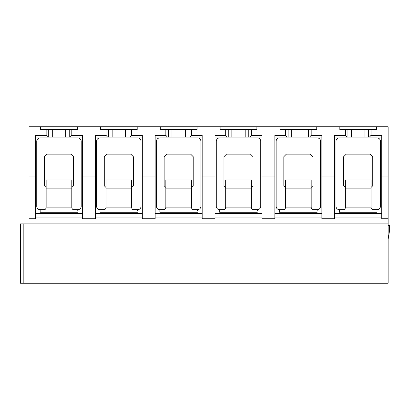 <?xml version="1.0" encoding="UTF-8"?>
<svg xmlns="http://www.w3.org/2000/svg" width="410" height="410" viewBox="0 0 410 410"><rect width="100%" height="100%" fill="white"/><g stroke="black" fill="none" stroke-linecap="round" stroke-linejoin="round"><path stroke-width="0.61" d="M29.048 176.018L29.048 126.772L40.59 126.772L40.59 129.678L46.151 129.678L46.151 135.321L35.46 135.321L35.46 218.766L29.048 218.766L29.048 176.018L35.46 176.018M388.132 176.018L388.132 126.772L376.59 126.772L376.59 129.678L371.035 129.678L371.035 135.321L381.72 135.321L381.72 176.018L388.132 176.018L388.132 283.228L29.048 283.228L29.048 218.766M29.048 283.228L20.5 283.228L20.5 223.896L388.132 223.896M82.487 217.91L35.46 217.91M142.332 217.91L95.31 217.91M202.176 217.91L155.154 217.91M262.026 217.91L215.004 217.91M321.87 217.91L274.849 217.91M381.72 217.91L334.698 217.91M381.72 176.018L381.72 218.766L388.132 218.766M334.698 176.018L321.87 176.018L321.87 218.766L334.698 218.766L334.698 135.321L345.384 135.321L346.891 137.032L334.698 137.032M274.849 176.018L262.026 176.018L262.026 218.766L274.849 218.766L274.849 135.321L285.539 135.321L287.046 137.032L274.849 137.032M215.004 176.018L202.176 176.018L202.176 218.766L215.004 218.766L215.004 135.321L225.69 135.321L227.196 137.032L215.004 137.032M155.154 176.018L142.332 176.018L142.332 218.766L155.154 218.766L155.154 135.321L165.845 135.321L167.352 137.032L155.154 137.032M95.31 176.018L82.487 176.018L82.487 218.766L95.31 218.766L95.31 135.321L105.995 135.321L107.502 137.032L95.31 137.032M377.015 210.93L377.015 212.267L339.398 212.267L339.398 209.705L343.554 209.705C344.841 209.305 345.451 208.449 345.384 207.137L345.384 179.913L371.035 179.913L371.035 183.034L345.384 183.034M377.015 212.267L377.015 209.705L372.864 209.705C371.578 209.305 370.968 208.449 371.035 207.137L345.384 207.137M377.015 209.705A3.418 3.418 0 0 0 380.439 206.281L380.439 141.306A3.418 3.418 0 0 0 377.015 137.888L339.398 137.888A3.418 3.418 0 0 0 335.98 141.306L335.98 206.281A3.418 3.418 0 0 0 339.398 209.705M371.511 208.864L372.034 209.423M371.035 187.472L372.741 185.766L371.035 187.472L371.035 207.137L371.035 183.034M372.741 185.766L372.741 156.697L370.179 154.129L346.24 154.129L343.672 156.697L343.672 185.766L345.384 187.472M344.385 209.423L344.907 208.864M371.035 182.865L371.035 182.491M381.72 213.636L334.698 213.636M376.59 126.772L316.745 126.772L316.745 129.678L311.185 129.678L311.185 135.321L309.678 137.032L288.102 137.032L288.102 129.678L279.979 129.678L279.979 126.772L256.896 126.772L256.896 129.678L251.34 129.678L251.34 135.321L249.833 137.032L228.257 137.032L228.257 129.678L220.134 129.678L220.134 126.772L197.051 126.772L197.051 129.678L191.49 129.678L191.49 135.321L189.984 137.032L168.407 137.032L168.407 129.678L160.284 129.678L160.284 126.772L137.201 126.772L137.201 129.678L131.646 129.678L131.646 135.321L130.139 137.032L108.563 137.032L108.563 129.678L100.44 129.678L100.44 126.772L77.357 126.772L77.357 129.678L71.796 129.678L71.796 135.321L70.289 137.032L48.713 137.032L48.713 129.678L46.151 129.678M339.829 126.772L339.829 129.678L345.384 129.678L345.384 135.321M321.87 176.018L321.87 135.321L311.185 135.321M285.539 129.678L285.539 135.321M262.026 176.018L262.026 135.321L251.34 135.321M225.69 129.678L225.69 135.321M202.176 176.018L202.176 135.321L191.49 135.321M165.845 129.678L165.845 135.321M142.332 176.018L142.332 135.321L131.646 135.321M105.995 129.678L105.995 135.321M82.487 176.018L82.487 135.321L71.796 135.321M371.035 129.678L345.384 129.678M371.035 135.321L369.528 137.032L347.946 137.032L347.946 129.678M368.467 129.678L368.467 137.032M381.72 137.032L369.528 137.032M346.891 137.032L347.946 137.032M351.539 129.678L351.539 137.032M364.88 129.678L364.88 137.032M77.357 126.772L40.59 126.772M316.745 126.772L279.979 126.772M256.896 126.772L220.134 126.772M197.051 126.772L160.284 126.772M137.201 126.772L100.44 126.772M71.796 129.678L48.713 129.678M69.234 129.678L69.234 137.032M46.151 135.321L47.657 137.032L35.46 137.032M82.487 137.032L70.289 137.032M47.657 137.032L48.713 137.032M52.306 129.678L52.306 137.032M65.641 129.678L65.641 137.032M77.782 210.93L77.782 209.705A3.418 3.418 0 0 0 81.2 206.281L81.2 141.306A3.418 3.418 0 0 0 77.782 137.888L40.165 137.888A3.418 3.418 0 0 0 36.746 141.306L36.746 206.281A3.418 3.418 0 0 0 40.165 209.705L40.165 212.267L77.782 212.267M77.782 209.705L73.631 209.705C72.524 209.566 71.914 208.71 71.796 207.137L46.151 207.137C46.048 208.68 45.438 209.536 44.316 209.705L40.165 209.705M72.273 208.859L72.806 209.428M71.796 187.472L73.508 185.766L71.796 187.472L71.796 207.137L71.796 179.913L46.151 179.913L46.151 207.137M73.508 185.766L73.508 156.697L70.94 154.129L47.001 154.129L44.439 156.697L44.439 185.766L46.151 187.472M45.151 209.423L45.674 208.864M71.796 182.865L71.796 182.491M82.487 213.636L35.46 213.636M311.185 129.678L288.102 129.678M308.622 129.678L308.622 137.032M321.87 137.032L309.678 137.032M287.046 137.032L288.102 137.032M291.694 129.678L291.694 137.032M305.03 129.678L305.03 137.032M317.171 210.93L317.171 209.705A3.418 3.418 0 0 0 320.589 206.281L320.589 141.306A3.418 3.418 0 0 0 317.171 137.888L279.553 137.888A3.418 3.418 0 0 0 276.135 141.306L276.135 206.281A3.418 3.418 0 0 0 279.553 209.705L279.553 212.267L317.171 212.267M317.171 209.705L313.02 209.705C311.913 209.566 311.303 208.71 311.185 207.137L285.539 207.137C285.437 208.68 284.827 209.536 283.705 209.705L279.553 209.705M311.656 208.859L312.194 209.428M311.185 187.472L312.897 185.766L311.185 187.472L311.185 207.137L311.185 179.913L285.539 179.913L285.539 207.137M312.897 185.766L312.897 156.697L310.329 154.129L286.39 154.129L283.828 156.697L283.828 185.766L285.539 187.472M284.535 209.423L285.058 208.864M311.185 182.865L311.185 182.491M321.87 213.636L274.849 213.636M251.34 129.678L228.257 129.678M248.773 129.678L248.773 137.032M262.026 137.032L249.833 137.032M227.196 137.032L228.257 137.032M231.845 129.678L231.845 137.032M245.185 129.678L245.185 137.032M257.321 210.93L257.321 209.705A3.418 3.418 0 0 0 260.745 206.281L260.745 141.306A3.418 3.418 0 0 0 257.321 137.888L219.704 137.888A3.418 3.418 0 0 0 216.285 141.306L216.285 206.281A3.418 3.418 0 0 0 219.704 209.705L219.704 212.267L257.321 212.267M257.321 209.705L253.17 209.705C252.068 209.566 251.458 208.71 251.34 207.137L225.69 207.137C225.592 208.68 224.982 209.536 223.86 209.705L219.704 209.705M251.812 208.859L252.345 209.428M251.34 187.472L253.047 185.766L251.34 187.472L251.34 207.137L251.34 179.913L225.69 179.913L225.69 207.137M253.047 185.766L253.047 156.697L250.484 154.129L226.546 154.129L223.978 156.697L223.978 185.766L225.69 187.472M224.69 209.423L225.213 208.864M251.34 182.865L251.34 182.491M262.026 213.636L215.004 213.636M191.49 129.678L168.407 129.678M188.928 129.678L188.928 137.032M202.176 137.032L189.984 137.032M167.352 137.032L168.407 137.032M172 129.678L172 137.032M185.335 129.678L185.335 137.032M197.476 210.93L197.476 209.705A3.418 3.418 0 0 0 200.895 206.281L200.895 141.306A3.418 3.418 0 0 0 197.476 137.888L159.859 137.888A3.418 3.418 0 0 0 156.441 141.306L156.441 206.281A3.418 3.418 0 0 0 159.859 209.705L159.859 212.267L197.476 212.267M197.476 209.705L193.325 209.705C192.218 209.566 191.608 208.71 191.49 207.137L165.845 207.137C165.742 208.68 165.133 209.536 164.01 209.705L159.859 209.705M191.967 208.859L192.5 209.428M191.49 187.472L193.202 185.766L191.49 187.472L191.49 207.137L191.49 179.913L165.845 179.913L165.845 207.137M193.202 185.766L193.202 156.697L190.635 154.129L166.696 154.129L164.133 156.697L164.133 185.766L165.845 187.472M164.84 209.423L165.368 208.864M191.49 182.865L191.49 182.491M202.176 213.636L155.154 213.636M131.646 129.678L108.563 129.678M129.078 129.678L129.078 137.032M142.332 137.032L130.139 137.032M107.502 137.032L108.563 137.032M112.15 129.678L112.15 137.032M125.491 129.678L125.491 137.032M137.627 210.93L137.627 209.705A3.418 3.418 0 0 0 141.05 206.281L141.05 141.306A3.418 3.418 0 0 0 137.627 137.888L100.009 137.888A3.418 3.418 0 0 0 96.591 141.306L96.591 206.281A3.418 3.418 0 0 0 100.009 209.705L100.009 212.267L137.627 212.267M137.627 209.705L133.475 209.705C132.374 209.566 131.764 208.71 131.646 207.137L105.995 207.137C105.898 208.68 105.288 209.536 104.166 209.705L100.009 209.705M132.117 208.859L132.65 209.428M131.646 187.472L133.352 185.766L131.646 187.472L131.646 207.137L131.646 179.913L105.995 179.913L105.995 207.137M133.352 185.766L133.352 156.697L130.79 154.129L106.851 154.129L104.283 156.697L104.283 185.766L105.995 187.472M104.996 209.423L105.519 208.864M131.646 182.865L131.646 182.491M142.332 213.636L95.31 213.636M388.132 239.286L389.5 231.076L389.5 225.602L388.132 225.602M20.5 283.228L20.5 223.896L20.5 283.228M388.132 278.99L29.048 278.99M371.035 188.154L345.384 188.154M71.796 183.034L46.151 183.034M71.796 188.154L46.151 188.154M311.185 183.034L285.539 183.034M311.185 188.154L285.539 188.154M251.34 183.034L225.69 183.034M251.34 188.154L225.69 188.154M191.49 183.034L165.845 183.034M191.49 188.154L165.845 188.154M131.646 183.034L105.995 183.034M131.646 188.154L105.995 188.154M23.836 283.228L23.836 223.896"/></g></svg>
